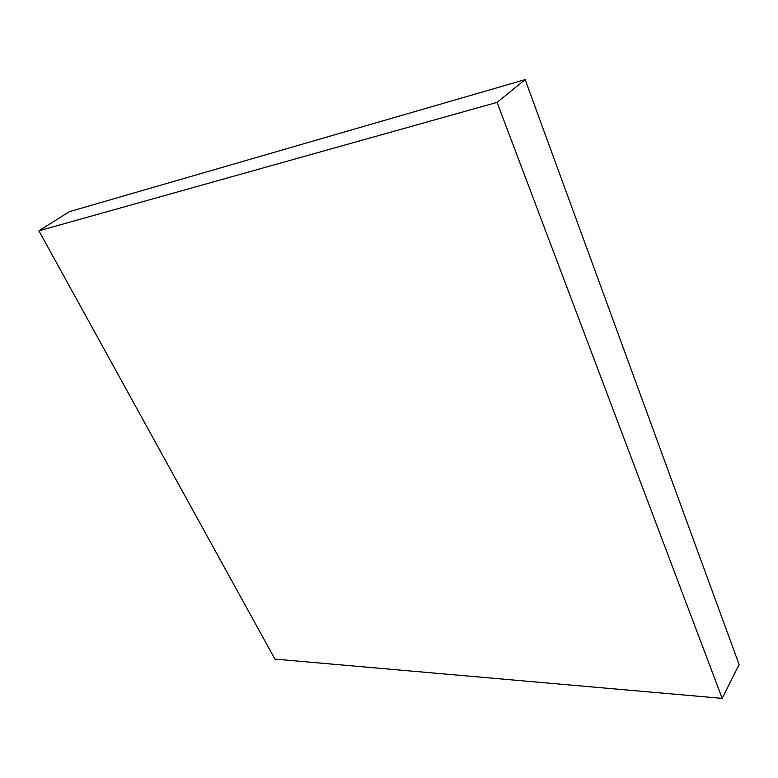 <?xml version="1.0" encoding="UTF-8"?>
<svg xmlns="http://www.w3.org/2000/svg" width="778" height="778" viewBox="0 0 778 778"><rect width="100%" height="100%" fill="white"/><g stroke="black" fill="none" stroke-linecap="round" stroke-linejoin="round"><path stroke-width="1.17" d="M722.188 698.372L274.926 659.102L38.9 230.813L69.407 211.655L38.9 230.813L497.074 102.365L525.16 79.628L69.407 211.655L525.16 79.628L497.074 102.365L722.188 698.372L739.1 664.538L722.188 698.372L274.926 659.102L38.9 230.813L497.074 102.365L722.188 698.372M739.1 664.538L525.16 79.628L739.1 664.538"/></g></svg>
